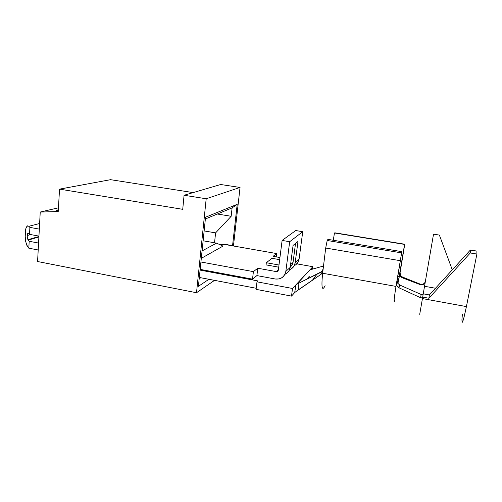 <?xml version="1.0" encoding="UTF-8"?>
<svg xmlns="http://www.w3.org/2000/svg" width="502" height="502" viewBox="0 0 502 502"><rect width="100%" height="100%" fill="white"/><g stroke="black" fill="none" stroke-linecap="round" stroke-linejoin="round"><path stroke-width="0.75" d="M25.182 237.427L25.571 229.634L26.411 227.023L27.541 225.844L28.802 226.295L39.62 223.49L28.802 226.295L29.882 227.393L28.802 226.295L27.541 225.844L25.941 228.172L25.301 231.359L25.1 235.331L25.69 241.468L25.182 237.427M26.524 244.643L28.827 248.195L27.026 245.836L25.702 241.531M28.03 233.047L29.53 234.359L38.943 236.103L29.53 234.359L28.457 233.217L27.654 233.43L28.03 233.047M27.365 234.302L27.221 235.526L27.365 234.302M30.653 234.566L27.221 235.526L30.653 234.566M401.023 276.087L400.038 272.944L399.648 273.584L404.75 244.223L400.038 272.944L404.581 244.418L399.146 276.583L397.898 276.364L399.146 276.583L397.91 283.53L400.038 272.944L400.477 275.353L402.391 277.004L420.092 284.069L421.793 284.352L423.45 283.9L424.736 282.795L425.401 281.245L424.667 283.241L423.387 284.352L421.73 284.822L420.023 284.565L402.083 277.706L400.113 276.056L399.648 273.584L400.119 276.062L402.083 277.706L420.023 284.565L420.092 284.069L402.391 277.004L402.083 277.706L402.391 277.004L401.023 276.087L400.646 276.759M420.011 312.564L422.69 297.109L421.812 297.83L420.563 297.711L398.964 287.784L420.563 297.711L421.153 294.479L399.755 285.023L398.964 287.784L397.797 287.018L396.467 284.709L401.82 251.653L395.978 286.41L322.629 273.245L322.842 271.526L322.209 273.144L320.929 274.406L321.23 272.14L298.15 283.511L322.799 271.08M291.505 296.105L292.515 288.481L295.898 284.86L294.712 292.54L291.505 296.105L294.712 292.54L295.898 284.86L292.515 288.481L256.999 281.823L258.028 280.951L200.085 270.114L258.028 280.951L256.999 281.823L256.083 289.353L291.505 296.105L292.515 288.481L256.999 281.823L256.083 289.353L291.505 296.105M323.508 266.035L310.267 269.743L312.859 266.7L312.52 269.172L312.859 266.7L295.898 284.86L298.15 283.511L298.345 289.805L320.929 274.406L294.975 292.283M294.279 265.621C296.983 264.322 298.59 262.163 299.079 259.157L302.737 231.698L295.741 230.55L282.118 240.433L289.679 241.713L282.118 240.433L295.741 230.55L302.737 231.698L289.679 241.713L285.826 271.431C284.521 276.972 281.02 279.495 275.316 279.005L256.892 275.598L275.316 279.005L278.955 278.955L282.237 277.506L284.653 274.864L285.826 271.431L289.679 241.713L302.737 231.698L299.079 259.157L295.176 262.772C294.599 266.148 292.741 268.438 289.591 269.656L291.756 268.532L294.053 266.029L295.176 262.772L297.987 241.456L293.074 245.422L290.2 267.378L285.826 271.431L290.2 267.378L289.052 270.729L286.692 273.308M284.979 274.261C287.928 272.925 289.667 270.634 290.2 267.378L293.074 245.422L297.987 241.456L295.176 262.772L299.079 259.157L297.981 262.333L295.741 264.786M28.087 240.094L29.179 241.286L38.572 243.056L29.179 241.286L28.106 240.113L38.899 236.969L28.106 240.113L27.409 238.287L27.221 235.526L27.246 237.101M39.319 229.113L29.882 227.393L29.53 234.359L29.882 227.393L39.319 229.113M203.115 240.784L216.569 243.137L202.068 250.918L216.569 243.137L222.988 246.105L201.296 258.342L222.988 246.105L216.569 243.137L203.115 240.784M28.827 248.195L38.196 249.983L28.827 248.195L29.179 241.286L28.827 248.195M199.325 277.462L256.215 288.273L199.325 277.462M200.16 269.373L252.512 279.15L256.892 275.598L257.783 268.231L253.41 271.632L200.919 261.988L253.41 271.632L257.783 268.231L276.251 271.595L278.397 269.718L276.251 271.595L257.783 268.231L256.892 275.598L252.512 279.15L253.41 271.632L252.512 279.15L200.16 269.373M282.118 240.433L278.346 270.076C278.095 271.18 277.393 271.689 276.251 271.595L277.637 271.293L278.346 270.076L282.118 240.433M224.915 244.505L276.658 253.566L273.094 256.334L279.94 257.539L273.094 256.334L276.658 253.566L224.915 244.505M266.06 264.887L278.717 267.171L266.06 264.887L266.324 262.728L271.977 258.298L279.67 259.666L271.977 258.298L266.324 262.728L266.06 264.887M306.571 279.363L309.389 276.232L306.571 279.363M296.826 263.851L312.859 266.7L296.826 263.851M276.238 256.886L276.658 253.566L276.238 256.886M278.993 265L266.324 262.728L278.993 265M293.042 262.395L290.558 264.661L293.042 262.395L295.534 243.432L293.042 262.395C292.754 264.316 291.831 265.822 290.263 266.907L292.195 264.868L293.042 262.395M311.077 269.58L310.167 269.574L296.72 284.27M298.088 283.542L298.345 289.805L294.712 292.54M324.963 286.071C322.02 291.53 321.242 287.257 322.629 273.245C321.23 287.546 322.058 291.7 325.12 285.72M333.29 240.263L334.457 232.959L334.985 232.828L404.75 244.223L334.985 232.828L404.581 244.418L334.457 232.959L333.29 240.263M394.534 300.999C393.624 303.428 394.101 298.565 395.978 286.41L322.629 273.245L325.691 248.038L327.204 240.483L327.931 239.372L401.82 251.653L327.931 239.372L327.204 240.483L401.462 252.864L327.204 240.483L325.691 248.038L400.063 260.657L325.691 248.038L322.842 271.526L322.209 273.144L320.929 274.406M399.391 284.841L398.651 287.627L398.964 287.784L399.755 285.023L397.722 283.241L397.207 280.731L397.697 283.197L399.755 285.023L421.291 294.536M422.351 294.58L423.249 293.839L429.392 294.95L423.249 293.839L422.69 297.109L428.89 298.238L470.299 252.977L476.894 254.05L466.414 306.59L422.439 298.577L419.71 314.315M423.242 293.852L422.69 297.109L421.812 297.83L420.563 297.711L421.153 294.479L422.389 294.567M421.793 284.352L420.092 284.069L420.023 284.565L421.73 284.822L423.387 284.352L424.667 283.241L425.326 281.685L424.535 286.291L435.51 288.242L424.535 286.291L423.224 293.896L433.527 234.158L425.326 281.685L433.527 234.158L439.388 235.087L452.289 269.856L439.388 235.087L433.527 234.158L425.401 281.245L424.723 282.808M398.651 287.627L396.95 285.983L396.442 283.473L395.978 286.41C393.995 299.343 393.568 304.005 394.71 300.403M462.003 318.393C461.702 325.961 463.17 322.027 466.414 306.59L422.439 298.577L422.69 297.109L428.89 298.238L429.392 294.95L470.38 250.034L476.9 251.088L476.894 254.05L470.299 252.977L470.38 250.034L429.392 294.95L428.89 298.238L470.299 252.977L470.38 250.034L476.9 251.088L476.894 254.05L466.414 306.59L463.942 317.64L462.323 322.265M462.405 314.095L461.94 319.536M110.559 179.678L59.543 189.135L58.226 211.543L40.235 212.045L37.581 261.523L196.514 292.735L206.19 198.761L240.044 187.447L233.443 245.999L240.044 187.447L206.19 198.761L184.077 195.265L220.673 184.51L240.044 187.447L220.673 184.51L184.077 195.265L182.728 209.321L59.543 189.135L110.559 179.678L193.138 192.599L110.559 179.678M214.536 280.354L196.514 292.735L214.536 280.354M232.533 245.836L237.201 204.314L205.55 217.222L198.409 286.322L208.945 279.288L198.409 286.322L205.55 217.222L237.201 204.314L232.533 245.836M205.368 218.979L232.106 207.897L237.201 204.314L232.106 207.897L231.171 216.28L217.335 214.021L231.171 216.28L232.106 207.897L205.368 218.979M200.775 277.738L199.187 278.754L200.775 277.738M58.445 207.815L40.235 212.045L37.581 261.523L196.514 292.735L206.19 198.761L184.077 195.265L182.728 209.321L59.543 189.135L58.226 211.543L40.235 212.045L58.445 207.815M219.587 244.537L228.046 244.487L219.587 244.537M56.331 210.275L58.326 209.798L56.331 210.275L58.301 210.244L56.331 210.275M227.983 245.039L228.046 244.487L227.983 245.039M204.132 230.92L215.596 232.884L231.171 216.28L215.596 232.884L204.132 230.92M214.536 242.786L215.596 232.884L214.536 242.786M27.848 239.724L38.924 236.505M321.18 272.166L323.137 269.097M316.906 274.274L312.439 280.198"/></g></svg>

